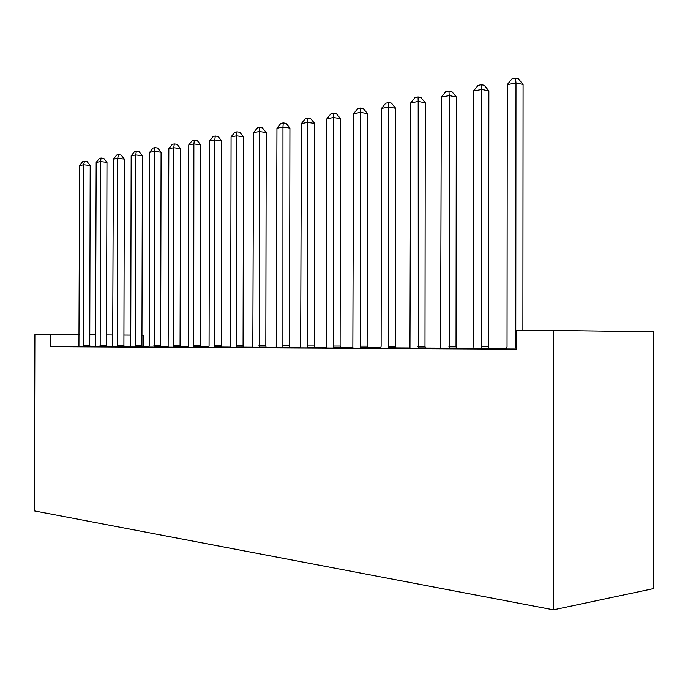 <?xml version="1.0" encoding="UTF-8"?>
<svg xmlns="http://www.w3.org/2000/svg" width="688" height="688" viewBox="0 0 688 688"><rect width="100%" height="100%" fill="white"/><g stroke="black" fill="none" stroke-linecap="round" stroke-linejoin="round"><path stroke-width="1.03" d="M506.755 348.429L488.901 348.343M472.94 348.266L456.307 348.188M440.767 348.111L425.253 348.042M410.117 347.965L395.643 347.896M380.894 347.827L367.366 347.758M352.987 347.689L340.354 347.629M326.318 347.569L314.502 347.509M300.802 347.44L289.751 347.388M276.361 347.328L266.032 347.277M252.943 347.216L243.268 347.165M230.471 347.105L221.424 347.062M208.903 347.001L200.423 346.958M188.168 346.898L180.239 346.864M168.233 346.804L160.803 346.769M149.047 346.709L143.259 346.683L143.293 335.185L141.96 335.176M653.6 331.736L653.531 588.601L553.479 609.835L34.4 510.909L34.89 334.669L50.405 334.549L50.379 346.692L516.353 349.169L516.37 330.747L553.659 330.446L653.6 331.736M473.473 91.031L478.091 85.372L481.402 84.736L481.763 89.466L481.514 346.571L488.618 346.571L488.858 90.859L481.763 89.466L473.473 91.031L473.215 346.546L472.776 348.79L467.462 348.764L489.056 348.825M466.447 348.395L472.888 348.429M466.447 348.352L472.905 348.386M409.979 348.429L430.318 348.524L425.39 348.498L424.995 346.356L425.279 102.753L418.192 101.489L418.295 348.506M409.498 348.111L410.074 348.119M409.498 348.076L410.091 348.076M425.287 348.154L426.061 348.154L425.287 348.154M352.858 348.137L371.984 348.223L367.495 348.197L367.134 346.15L367.461 113.58L360.409 112.428L360.435 348.205M352.953 347.827L350.777 347.827L352.944 347.836M367.401 347.87L372.475 347.896L367.409 347.896M300.682 347.87L314.614 347.922M314.528 347.612L323.205 347.655L314.536 347.646M252.84 347.621L266.127 347.672M266.05 347.371L276.335 347.423L266.058 347.406M209.496 140.98L213.151 136.456L215.275 136.043L214.811 139.974L214.389 345.643L221.235 345.643L221.648 140.868L214.811 139.974L209.496 140.98L209.075 345.617L208.799 347.414L205.385 347.397L221.519 347.44M230.454 347.199L221.45 347.165L230.446 347.225M168.139 347.191L180.325 347.234M185.433 347.01L188.142 347.027M185.433 346.976L188.151 346.993M131.167 155.798L134.538 151.609L136.362 151.257L135.725 154.938L131.167 155.798L130.72 345.342L130.479 347.01L127.555 346.993L145.151 347.053L142.175 347.036L141.934 345.367L142.373 155.703L135.725 154.938L135.519 347.036M149.029 346.804L143.689 346.804L149.021 346.829M95.503 346.812L106.743 346.855M143.259 346.683L142.089 346.683M130.557 346.683L124.081 346.683M112.729 346.692L106.709 346.692M95.529 346.692L89.939 346.692M89.956 346.761L50.379 346.692M130.548 346.718L126.833 346.726L130.539 346.743M142.115 346.769L143.009 346.769L142.115 346.769M112.677 346.898L124.132 346.941M167.322 346.924L168.207 346.924M167.322 346.89L168.216 346.898M149.649 152.306L153.089 148.032L154.981 147.671L154.379 151.412L149.649 152.306L149.201 345.41L148.952 347.105L145.916 347.087L163.985 347.148L160.889 347.13L160.639 345.428L161.078 152.203L154.379 151.412L154.181 347.13M204.19 347.105L200.449 347.07M204.19 347.07L208.877 347.096M200.457 347.087L208.868 347.13M188.77 144.901L192.348 140.464L194.394 140.068L193.878 143.938L188.77 144.901L188.34 345.548L188.073 347.311L184.788 347.294L203.863 347.354L200.518 347.337L200.251 345.565L200.672 144.798L193.878 143.938L193.715 347.337M243.827 347.302L243.294 347.268M243.827 347.268L252.917 347.311L243.303 347.294M231.073 136.895L234.797 132.285L237.016 131.855L236.603 135.854L231.073 136.895L230.661 345.694L230.368 347.526L226.816 347.509L246.992 347.578L243.371 347.56L243.079 345.72L243.483 136.783L236.603 135.854L236.483 347.56M289.777 347.492L300.02 347.543L289.786 347.526M276.249 347.741L289.854 347.793M340.379 347.741L347.337 347.767L340.388 347.775M326.198 347.999L340.465 348.059M380.86 347.947L376.319 347.947L380.851 347.973M395.669 348.008L398.696 348.025L395.677 348.025M381.453 108.446L385.736 103.183L388.608 102.624L388.316 346.245L395.394 346.253L395.703 108.291L388.634 107.087L381.453 108.446L381.126 346.219L380.756 348.309L376.147 348.291L395.772 348.343M437.344 348.248L440.724 348.266M437.344 348.214L440.733 348.231M440.621 348.592L456.445 348.653M496.891 348.541L506.703 348.592M496.891 348.506L506.712 348.549M522.88 330.696L523.078 84.452L515.991 82.99L507.271 84.641L507.039 346.666L506.583 348.962L500.993 348.936L516.353 349.014M553.659 330.446L553.479 609.835M130.746 335.099L123.935 335.047M112.935 334.979L106.545 334.927M95.752 334.858L89.767 334.815M79.172 334.746L50.405 334.549M83.239 345.178L89.741 345.187L90.197 165.473L83.695 164.785L83.446 346.769M79.61 165.559L82.792 161.585L84.435 161.276L83.695 164.785L79.61 165.559L78.931 346.743M89.741 345.187L89.956 346.778M84.435 161.276L87.032 161.551L90.197 165.473M99.966 345.238L106.52 345.238L106.975 162.334L100.422 161.62L100.181 346.855M96.182 162.42L99.433 158.378L101.127 158.051L100.422 161.62L96.182 162.42L95.503 346.829M106.52 345.238L106.743 346.864M101.127 158.051L103.742 158.343L106.975 162.334M117.295 345.299L123.909 345.307L124.356 159.083L117.751 158.335L117.528 346.941M113.365 159.169L116.668 155.058L118.422 154.723L117.751 158.335L113.365 159.169L112.677 346.915M123.909 345.307L124.141 346.958M118.422 154.723L121.062 155.024L124.356 159.083M136.362 151.257L139.019 151.575L142.373 155.703M154.981 147.671L157.655 147.997L161.078 152.203M173.316 345.496L180.067 345.496L180.497 148.574L173.746 147.748L173.565 347.234M168.835 148.677L172.344 144.325L174.305 143.947L173.746 147.748L168.835 148.677L168.139 347.208M180.067 345.496L180.325 347.251M174.305 143.947L177.005 144.282L180.497 148.574M194.394 140.068L197.103 140.421L200.672 144.798M214.389 345.643L214.673 347.449M221.235 345.643L221.519 347.466M215.275 136.043L218.01 136.413L221.648 140.868M237.016 131.855L239.768 132.234L243.483 136.783M258.903 345.797L265.826 345.797L266.222 132.526L259.299 131.554L259.204 347.681M253.537 132.646L257.346 127.934L259.651 127.486L259.299 131.554L253.537 132.646L252.831 347.646M265.826 345.797L266.136 347.698M259.651 127.486L262.42 127.882L266.222 132.526M282.579 345.875L289.545 345.883L289.923 128.088L282.966 127.082L282.888 347.801M276.954 128.217L280.85 123.401L283.258 122.937L282.966 127.082L276.954 128.217L276.249 347.767M289.545 345.883L289.863 347.818M283.258 122.937L286.036 123.35L289.923 128.088M307.287 345.961L314.287 345.969L314.648 123.462L307.656 122.404L307.613 347.93M301.387 123.591L305.369 118.671L307.88 118.19L307.656 122.404L301.387 123.591L300.673 347.896M314.287 345.969L314.622 347.947M307.88 118.19L310.675 118.62L314.648 123.462M333.095 346.055L340.121 346.055L340.474 118.628L333.448 117.528L333.439 348.068M326.895 118.766L330.971 113.735L333.594 113.236L333.448 117.528L326.895 118.766L326.189 348.025M340.121 346.055L340.474 348.085M333.594 113.236L336.406 113.683L340.474 118.628M353.555 113.726L357.734 108.584L360.478 108.05L360.409 112.428L353.555 113.726L352.849 348.162M360.478 108.05L363.298 108.523L367.461 113.58M388.316 346.245L388.686 348.352M395.394 346.253L395.781 348.377M388.608 102.624L391.429 103.114L395.703 108.291M410.676 102.916L415.062 97.524L418.072 96.948L418.192 101.489L410.676 102.916L409.971 348.463M418.072 96.948L420.901 97.464L425.279 102.753M448.929 346.46L456.032 346.46L456.299 96.948L449.204 95.623L449.341 348.67M441.309 97.12L445.807 91.599L448.963 90.988L449.204 95.623L441.309 97.12L440.612 348.627M456.032 346.46L456.454 348.696M448.963 90.988L451.801 91.53L456.299 96.948M481.514 346.571L481.953 348.842M488.618 346.571L489.065 348.859M481.402 84.736L484.24 85.303L488.858 90.859M507.271 84.641L512.01 78.836L515.501 78.165L515.991 82.99L515.768 346.692L516.232 349.014M515.501 78.165L518.331 78.759L523.078 84.452M83.351 346.322L89.861 346.322M100.087 346.399L106.64 346.399M117.424 346.477L124.029 346.477M135.278 345.359L141.934 345.367M135.407 346.563L142.063 346.563M153.94 345.428L160.639 345.428M154.069 346.649L160.777 346.649M173.453 346.743L180.204 346.743M193.448 345.565L200.251 345.565M193.595 346.838L200.397 346.838M214.544 346.941L221.39 346.933M236.19 345.711L243.079 345.72M236.354 347.044L243.242 347.036M259.066 347.148L265.998 347.148M282.751 347.259L289.717 347.259M307.467 347.38L314.468 347.371M333.284 347.5L340.311 347.492M360.073 346.15L367.134 346.15M360.271 347.629L367.332 347.621M388.522 347.758L395.6 347.75M417.9 346.348L424.995 346.356M418.115 347.896L425.21 347.887M449.152 348.042L456.256 348.033M481.755 348.197L488.858 348.188M515.768 346.692L516.361 346.692"/></g></svg>
